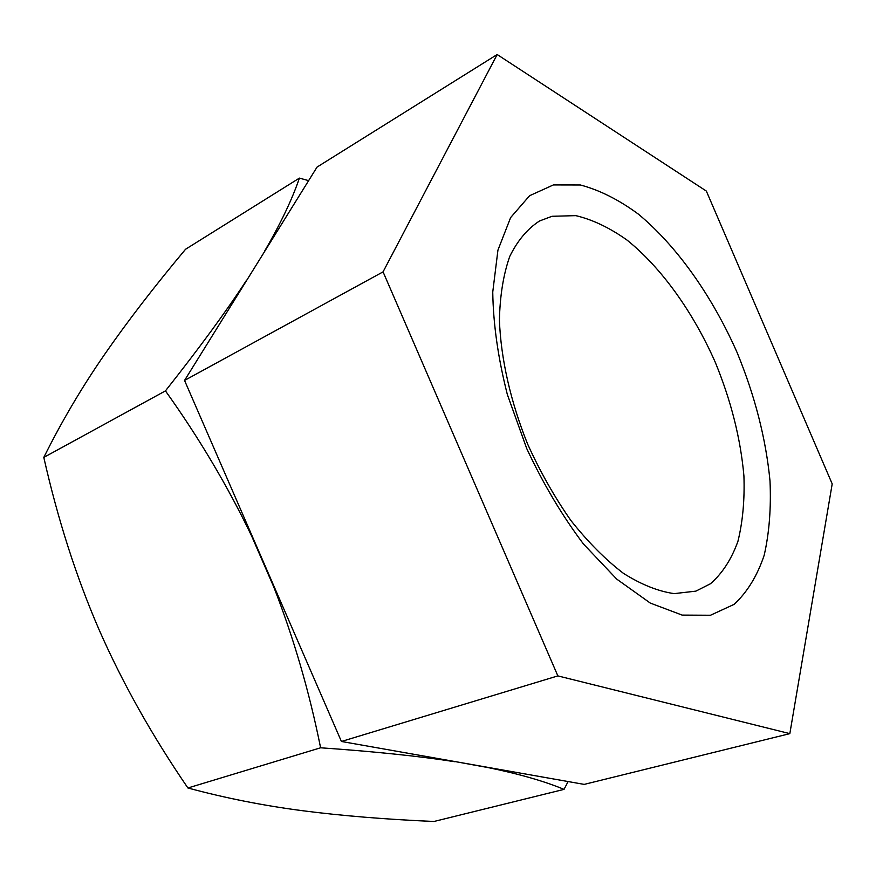 <?xml version="1.0" encoding="UTF-8"?>
<svg xmlns="http://www.w3.org/2000/svg" width="876" height="876" viewBox="0 0 876 876"><rect width="100%" height="100%" fill="white"/><g stroke="black" fill="none" stroke-linecap="round" stroke-linejoin="round"><path stroke-width="1.31" d="M553.369 184.935L580.394 184.989C599.512 190.037 618.828 199.75 638.341 214.105C676.995 246.134 712.177 296.165 737.055 352.415C754.904 395.766 765.887 438.591 770.004 480.902C771.208 508.003 769.281 532.761 764.211 555.176C757.313 575.751 747.283 592.143 734.121 604.352L710.502 615.248L682.13 615.094L650.288 603.071L616.693 579.08L583.416 543.941C562.053 515.537 543.153 483.738 526.728 448.545L507.346 394.529C498.094 358.164 493.232 324 492.75 292.036L497.94 250.109L510.631 217.576L529.608 195.709L553.369 184.935M552.033 216.284L575.806 215.638C592.691 219.646 609.816 227.837 627.172 240.188C661.577 267.925 693.069 312.097 715.166 362.029C731.011 400.529 740.592 438.504 743.921 475.953C744.742 499.889 742.749 521.658 737.953 541.269C731.526 559.195 722.35 573.364 710.447 583.766L695.883 591.136L674.137 593.621C658.139 591.311 641.243 584.555 623.449 573.353C605.491 559.633 587.993 542.047 570.966 520.596C554.628 497.283 540.185 471.781 527.637 444.099C510.599 401.832 500.842 358.591 499.419 320.233C499.944 295.803 503.382 274.549 509.722 256.471C517.541 240.593 527.483 228.756 539.539 220.971L552.033 216.284M706.352 191.077L832.2 483.891L789.834 733.639L557.859 675.9L383.064 271.856L497.174 54.52L706.352 191.077M789.834 733.639L584.193 784.392L341.421 741.479L184.54 380.436L317.046 167.086L497.174 54.52M383.064 271.856L184.54 380.436M557.859 675.9L341.421 741.479M454.775 761.715C419.221 756.196 374.501 751.542 320.605 747.786C309.228 691.306 293.591 637.64 273.695 586.8L251.62 535.981C227.771 486.279 199.049 437.912 165.444 390.882L43.8 457.414C57.925 519.895 76.387 577.404 99.185 629.943C122.41 682.82 151.986 735.501 187.902 787.984C225.285 798.058 263.446 805.624 302.395 810.694C341.76 815.786 385.615 819.378 433.949 821.48L564.034 789.375C544.368 781.217 519.282 774.001 488.753 767.715L453.133 761.222M320.605 747.786L187.902 787.984M490.297 767.792L488.753 767.715M568.108 781.556L564.034 789.375M276.98 593.183L273.695 586.8M251.62 535.981L249.178 529.213M245.368 282.488L265.811 249.572M165.444 390.882C199.279 348.111 226.194 311.407 246.189 280.769M264.738 250.908C280.725 223.369 292.277 199.104 299.395 178.113L308.626 180.631M299.395 178.113L185.559 249.255C154.176 286.704 127.042 321.974 104.156 355.065C81.534 387.838 61.419 421.958 43.8 457.414"/></g></svg>
